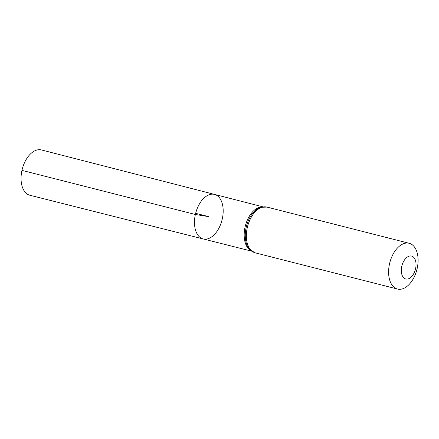 <?xml version="1.0" encoding="UTF-8"?>
<svg xmlns="http://www.w3.org/2000/svg" width="439" height="439" viewBox="0 0 439 439"><rect width="100%" height="100%" fill="white"/><g stroke="black" fill="none" stroke-linecap="round" stroke-linejoin="round"><path stroke-width="0.66" d="M195.371 214.484A22.982 13.604 104.3 0 0 203.186 238.948A22.982 13.604 104.3 0 0 222.019 220.027A22.982 13.604 104.3 0 0 214.517 194.4A22.982 13.604 104.3 0 0 195.371 214.484A22.982 13.604 104.3 0 0 203.186 238.948L29.901 195.262A23.382 13.839 104.3 0 1 21.95 170.376A23.382 13.839 104.3 0 1 41.431 149.946L214.517 194.4A22.982 13.604 104.3 0 0 195.371 214.484M401.756 266.402A11.809 6.991 -75.7 0 1 414.345 258.11A11.809 6.991 -75.7 0 1 409.922 278.057A11.809 6.991 -75.7 0 1 401.756 266.402M389.514 263.921A23.618 13.982 -75.7 0 1 409.175 243.283A23.618 13.982 -75.7 0 1 416.902 269.617A23.618 13.982 -75.7 0 1 397.525 289.054A23.618 13.982 -75.7 0 1 389.514 263.921M195.646 213.316L208.832 216.668L195.371 214.484L21.95 170.376M251.201 250.856A22.866 13.538 -75.7 0 1 245.061 227.122A22.866 13.538 -75.7 0 1 262.385 206.89M247.272 227.726A23.618 13.982 -75.7 0 1 266.934 207.082L260.612 207.307A23.24 13.757 -75.7 0 0 246.169 227.424A23.24 13.757 -75.7 0 0 249.84 249.643L255.284 252.859A23.618 13.982 -75.7 0 1 247.272 227.726M262.879 206.824L214.517 194.4M251.602 251.152L203.186 238.948M409.175 243.283L266.934 207.082M397.525 289.054L255.284 252.859"/></g></svg>
